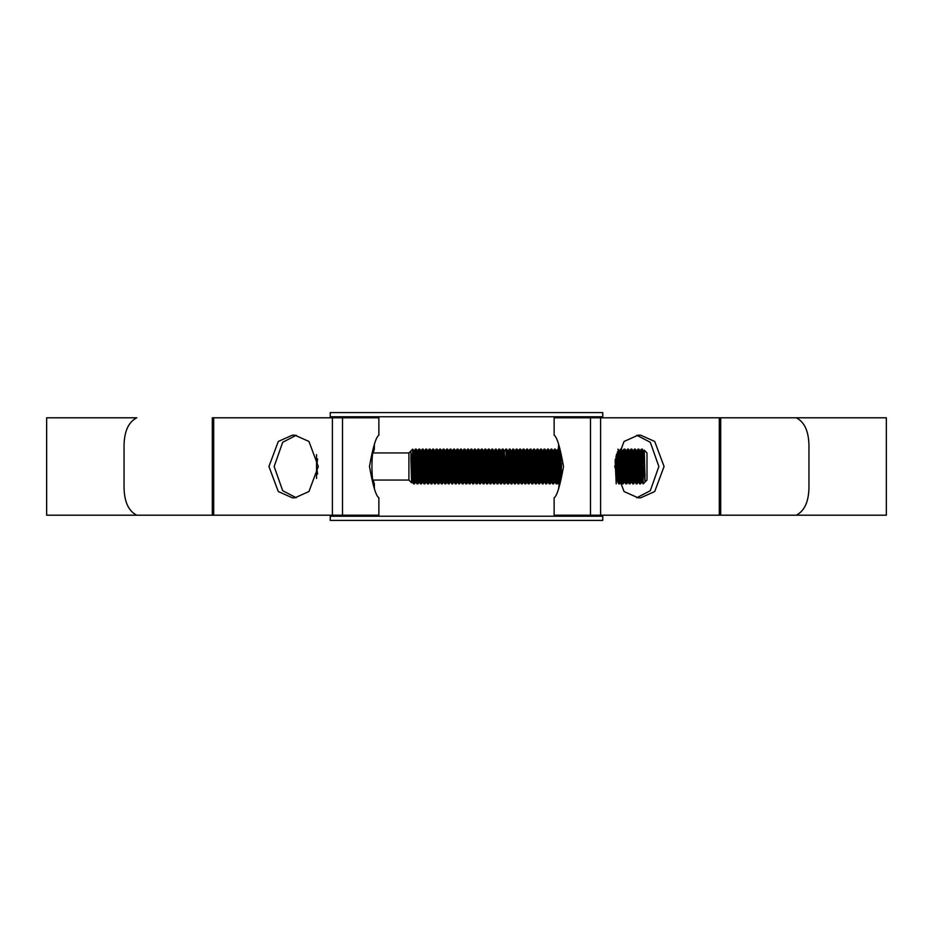 <?xml version="1.0" encoding="UTF-8"?>
<svg xmlns="http://www.w3.org/2000/svg" width="933" height="933" viewBox="0 0 933 933"><rect width="100%" height="100%" fill="white"/><g stroke="black" fill="none" stroke-linecap="round" stroke-linejoin="round"><path stroke-width="1.4" d="M330.247 516.241L602.753 516.241L602.753 520.416L330.247 520.416L330.247 515.203M602.753 516.241L602.753 515.203M602.753 417.797L602.753 416.759L330.247 416.759L330.247 412.584L602.753 412.584L602.753 416.759M330.247 417.797L330.247 416.759M374.343 488.542L374.343 483.889L373.2 480.063L408.911 480.063L411.616 482.781L410.858 451.234L412.736 467.106L412.724 449.123L408.911 452.937L408.911 480.063M374.343 483.889C371.136 484.973 371.136 448.027 374.343 449.111L373.2 452.937L408.911 452.937M643.91 457.543L644.248 450.219L646.989 452.937L646.989 480.063L643.164 483.889L642.301 449.111L641.403 449.135L640.12 478.909M644.271 450.207L645.053 481.86L643.164 466.5M641.426 449.111C642.009 448.038 642.592 484.962 643.164 483.889L642.044 481.988L640.341 450.989L639.583 463.421M642.394 469.579L641.671 481.988L640.551 483.889C639.98 484.962 639.397 448.038 638.813 449.111L637.915 449.135L636.644 478.909M642.604 475.667L641.647 482.011L639.933 451.012L638.813 449.111M640.551 483.889L639.665 483.865C639.105 484.962 638.522 448.038 637.95 449.111L636.644 452.202M638.918 469.579L638.195 481.988L637.076 483.889C636.504 484.962 635.921 448.038 635.338 449.111L634.44 449.135L633.169 478.909M639.128 475.667L638.16 482.011L636.458 451.012L635.338 449.111M637.076 483.889L636.178 483.865C635.63 484.962 635.046 448.038 634.463 449.111L633.355 451.012L632.632 463.421M634.906 454.091L633.624 483.865C633.017 484.962 632.434 448.038 631.863 449.111L630.965 449.135L630.218 463.421M635.443 469.579L634.72 481.988L633.6 483.889L632.726 483.889L631.618 481.988L629.903 450.989L629.145 463.421M632.726 483.889C632.154 484.962 631.571 448.038 630.988 449.111M631.431 454.091L630.148 483.865C629.542 484.962 628.959 448.038 628.387 449.111L627.489 449.135L626.743 463.421M631.968 469.579L631.233 481.988L629.495 451.012L628.387 449.111M632.166 475.667L631.641 482.011L629.227 483.865C628.667 484.962 628.096 448.038 627.512 449.111L626.393 451.012L625.67 463.421M627.944 454.091L626.638 483.889C626.066 484.962 625.483 448.038 624.9 449.111L624.002 449.135L622.731 478.909M628.48 469.579L627.757 481.988L626.02 451.012L624.9 449.111M626.638 483.889L625.751 483.865C625.192 484.962 624.609 448.038 624.037 449.111M624.469 454.091L623.186 483.865C622.591 484.962 622.008 448.038 621.425 449.111L620.527 449.135L619.255 478.909M625.005 469.579L624.282 481.988L623.162 483.889L622.264 483.865L621.18 481.988L619.465 450.989L618.719 463.421M622.299 483.889C621.716 484.962 621.133 448.038 620.55 449.111M620.993 454.091L619.71 483.865C619.104 484.962 618.521 448.038 617.949 449.111M621.53 469.579L620.807 481.988L619.687 483.889L618.789 483.865L617.401 451.899M616.212 483.889L615.139 460.459M560.115 478.816L559.007 450.207L561.048 474.046L560.313 455.047M558.657 444.458L556.639 478.909M558.657 488.542L559.392 481.521L557.946 449.111L556.826 451.012L556.103 463.421M558.377 454.091L557.071 483.889C556.5 484.962 555.916 448.038 555.333 449.111L554.435 449.135L553.164 478.909M558.914 469.579L558.191 481.988L556.453 451.012L555.333 449.111M557.071 483.889L556.173 483.865C555.625 484.962 555.042 448.038 554.459 449.111L553.351 451.012L552.628 463.421M555.438 469.579L554.715 481.988L553.596 483.889C553.012 484.962 552.429 448.038 551.858 449.111L550.96 449.135L549.677 478.909M553.596 483.889L552.721 483.889L551.613 481.988L549.899 450.989L549.14 463.421M552.721 483.889C552.149 484.962 551.566 448.038 550.983 449.111M551.636 482.011L550.12 483.889C549.537 484.962 548.954 448.038 548.382 449.111L547.484 449.135L546.202 478.909M551.205 482.011L549.49 451.012L548.382 449.111M550.12 483.889L549.222 483.865C548.662 484.962 548.091 448.038 547.508 449.111L546.388 451.012L545.665 463.421M547.939 480.798L546.633 483.889C546.062 484.962 545.478 448.038 544.895 449.111L543.997 449.135L542.726 478.909M548.686 475.667L547.729 482.011L546.015 451.012L544.895 449.111M546.633 483.889L545.747 483.865C545.187 484.962 544.604 448.038 544.032 449.111M544.464 480.798L543.158 483.889C542.586 484.962 542.003 448.038 541.42 449.111L540.522 449.135L539.251 478.909M543.158 483.889L542.26 483.865L541.175 481.988L539.461 450.989L538.714 463.421M542.295 483.889C541.711 484.962 541.128 448.038 540.545 449.111M540.988 454.091L539.706 483.865C539.099 484.962 538.516 448.038 537.944 449.111L537.07 449.111L535.95 451.012L535.227 463.421M540.988 480.798L539.052 451.012L537.944 449.111M541.723 475.667L541.198 482.011L538.784 483.865C538.236 484.962 537.653 448.038 537.07 449.111M538.049 469.579L537.315 481.988L536.207 483.889C535.624 484.962 535.041 448.038 534.469 449.111L533.571 449.135L532.825 463.421M536.207 483.889L535.309 483.865C534.749 484.962 534.177 448.038 533.594 449.111M534.026 454.091L532.755 483.865C532.148 484.962 531.565 448.038 530.982 449.111L530.084 449.135L528.813 478.909M534.562 469.579L533.839 481.988L532.755 483.865L531.857 483.889L530.737 481.988L529.023 450.989L528.276 463.421M531.857 483.889C531.274 484.962 530.69 448.038 530.119 449.111M530.55 454.091L529.268 483.865C528.661 484.962 528.09 448.038 527.507 449.111L526.609 449.135L525.874 463.421M531.087 469.579L530.364 481.988L528.626 451.012L527.507 449.111M531.285 475.667L530.772 482.011L528.346 483.865C527.798 484.962 527.215 448.038 526.632 449.111L525.524 451.012L524.789 463.421M527.075 454.091L525.769 483.889C525.186 484.962 524.603 448.038 524.031 449.111L523.133 449.135L521.85 478.909M525.769 483.889L524.871 483.865C524.323 484.962 523.74 448.038 523.156 449.111M523.051 469.579L522.317 483.865C521.71 484.962 521.127 448.038 520.544 449.111L519.658 449.135L518.375 478.909M524.136 469.579L523.401 481.988L522.293 483.889L521.419 483.889L520.299 481.988L518.596 450.989L517.838 463.421M521.419 483.889C520.836 484.962 520.264 448.038 519.681 449.111L518.153 450.989L517.64 457.333M519.576 469.579L518.806 483.889C518.235 484.962 517.652 448.038 517.069 449.111L516.171 449.135L515.436 463.421M520.649 469.579L519.926 481.988L518.188 451.012L517.069 449.111M518.806 483.889L517.92 483.865C517.36 484.962 516.777 448.038 516.206 449.111L515.086 451.012L514.363 463.421M516.637 454.091L515.331 483.889C514.748 484.962 514.176 448.038 513.593 449.111L512.695 449.135L511.424 452.202M515.331 483.889L514.433 483.865L513.348 481.988L511.634 450.989L510.678 457.333M514.468 483.889C513.885 484.962 513.302 448.038 512.718 449.111M513.162 454.091L511.879 483.865C511.272 484.962 510.689 448.038 510.118 449.111L509.22 449.135L507.937 452.202M513.698 469.579L512.975 481.988L511.855 483.889L510.981 483.889L509.873 481.988L508.158 450.989L507.202 457.333M510.981 483.889C510.409 484.962 509.826 448.038 509.243 449.111M509.675 454.091L508.38 483.889C507.797 484.962 507.214 448.038 506.631 449.111L505.768 449.111L504.648 451.012M510.211 469.579L509.488 481.988L507.75 451.012L506.631 449.111M508.38 483.889L507.482 483.865C506.922 484.962 506.339 448.038 505.768 449.111M506.199 454.091L504.893 483.889C504.321 484.962 503.738 448.038 503.155 449.111L502.257 449.135L501.173 451.012L500.45 463.421M504.893 483.889L503.995 483.865L502.91 481.988L501.196 450.989L499.68 449.111L498.782 449.135L497.499 478.909M504.03 483.889C503.447 484.962 502.864 448.038 502.292 449.111M502.724 454.091L501.441 483.865C500.834 484.962 500.263 448.038 499.68 449.111M503.26 469.579L502.537 481.988L501.418 483.889L500.543 483.889L499.435 481.988L497.499 452.202M500.543 483.889C499.971 484.962 499.388 448.038 498.805 449.111L497.697 451.012L495.306 449.135L494.024 478.909M499.248 454.091L497.942 483.889C497.359 484.962 496.776 448.038 496.204 449.111M497.942 483.889L497.044 483.865C496.496 484.962 495.913 448.038 495.33 449.111L494.024 452.202M495.761 454.091L494.49 483.865C493.884 484.962 493.3 448.038 492.717 449.111L491.831 449.135L490.548 478.909M496.298 469.579L495.575 481.988L494.467 483.889L493.592 483.889L492.472 481.988L490.548 452.202M493.592 483.889C493.009 484.962 492.426 448.038 491.854 449.111M491.749 469.579L491.003 483.865C490.408 484.962 489.825 448.038 489.242 449.111L488.344 449.135L487.073 478.909M492.822 469.579L492.099 481.988L490.98 483.889L490.082 483.865L488.997 481.988L487.283 450.989L486.536 463.421M490.117 483.889C489.533 484.962 488.95 448.038 488.379 449.111L486.851 450.989L486.326 457.333M488.274 469.579L487.504 483.889C486.921 484.962 486.338 448.038 485.766 449.111L484.868 449.135L483.586 478.909M489.347 469.579L488.624 481.988L486.886 451.012L485.766 449.111M487.504 483.889L486.606 483.865C486.058 484.962 485.475 448.038 484.892 449.111L483.784 451.012L483.049 463.421M485.335 454.091L484.052 483.865C483.446 484.962 482.862 448.038 482.291 449.111L481.393 449.135L480.11 478.909M485.871 469.579L485.137 481.988L484.029 483.889L483.154 483.889L482.034 481.988L480.332 450.989L479.574 463.421M483.154 483.889C482.583 484.962 481.999 448.038 481.416 449.111M481.848 454.091L480.577 483.865C479.97 484.962 479.387 448.038 478.804 449.111L477.918 449.135L476.635 478.909M482.384 469.579L481.661 481.988L479.924 451.012L478.804 449.111M482.594 475.667L482.069 482.011L479.655 483.865C479.096 484.962 478.512 448.038 477.941 449.111L476.821 451.012L476.098 463.421M478.372 454.091L477.066 483.889C476.495 484.962 475.912 448.038 475.329 449.111L474.43 449.135L473.159 478.909M478.909 469.579L478.186 481.988L476.448 451.012L475.329 449.111M477.066 483.889L476.168 483.865C475.62 484.962 475.037 448.038 474.465 449.111M474.897 454.091L473.614 483.865C473.008 484.962 472.425 448.038 471.853 449.111L470.955 449.135L470.209 463.421M475.433 469.579L474.71 481.988L473.591 483.889L472.716 483.889L471.608 481.988L469.894 450.989L469.136 463.421M472.716 483.889C472.145 484.962 471.562 448.038 470.978 449.111M471.422 454.091L470.139 483.865C469.532 484.962 468.949 448.038 468.378 449.111L467.48 449.135L466.733 463.421M471.422 480.798L469.486 451.012L468.378 449.111M472.156 475.667L471.631 482.011L469.217 483.865C468.658 484.962 468.086 448.038 467.503 449.111L466.383 451.012L465.66 463.421M467.934 454.091L466.628 483.889C466.057 484.962 465.474 448.038 464.891 449.111L463.993 449.135L463.258 463.421M467.934 480.798L466.01 451.012L464.891 449.111M466.628 483.889L465.742 483.865C465.182 484.962 464.599 448.038 464.028 449.111M464.459 454.091L463.176 483.865C462.581 484.962 461.998 448.038 461.415 449.111L460.517 449.135L459.246 478.909M464.996 469.579L464.272 481.988L463.153 483.889L462.255 483.865L461.17 481.988L459.456 450.989L458.709 463.421M462.29 483.889C461.707 484.962 461.124 448.038 460.54 449.111M460.984 454.091L459.701 483.865C459.094 484.962 458.511 448.038 457.94 449.111L457.042 449.135L455.759 478.909M461.52 469.579L460.797 481.988L459.059 451.012L457.94 449.111M461.194 482.011L458.779 483.865C458.231 484.962 457.648 448.038 457.065 449.111L455.945 451.012L455.222 463.421M457.497 454.091L456.202 483.889C455.619 484.962 455.036 448.038 454.464 449.111L453.566 449.135L452.283 478.909M456.202 483.889L455.304 483.865C454.744 484.962 454.173 448.038 453.59 449.111M454.021 454.091L452.75 483.865C452.143 484.962 451.56 448.038 450.977 449.111L450.079 449.135L448.808 478.909M454.021 480.798L452.715 483.889L451.852 483.889L450.732 481.988L449.018 450.989L448.272 463.421M451.852 483.889C451.269 484.962 450.686 448.038 450.114 449.111M450.546 454.091L449.263 483.865C448.656 484.962 448.085 448.038 447.502 449.111L446.604 449.135L445.869 463.421M450.546 480.798L448.621 451.012L447.502 449.111M450.767 482.011L448.341 483.865C447.793 484.962 447.21 448.038 446.627 449.111L445.519 451.012L444.796 463.421M447.07 454.091L445.764 483.889C445.181 484.962 444.598 448.038 444.026 449.111L443.128 449.135L442.382 463.421M445.764 483.889L444.866 483.865C444.318 484.962 443.735 448.038 443.152 449.111M443.583 454.091L442.312 483.865C441.706 484.962 441.122 448.038 440.539 449.111L439.653 449.135L438.907 463.421M444.131 469.579L443.397 481.988L442.289 483.889L441.414 483.889L440.294 481.988L438.592 450.989L437.834 463.421M441.414 483.889C440.831 484.962 440.259 448.038 439.676 449.111L438.148 450.989L437.635 457.333M440.108 454.091L438.802 483.889C438.23 484.962 437.647 448.038 437.064 449.111L436.166 449.135L435.081 451.012L434.358 463.421M440.644 469.579L439.921 481.988L438.183 451.012L437.064 449.111M438.802 483.889L437.915 483.865C437.355 484.962 436.772 448.038 436.201 449.111M436.632 454.091L435.326 483.889C434.743 484.962 434.172 448.038 433.588 449.111L432.69 449.135L431.419 478.909M435.326 483.889L434.428 483.865L433.344 481.988L431.629 450.989L430.871 463.421M434.463 483.889C433.88 484.962 433.297 448.038 432.714 449.111M433.157 454.091L431.874 483.865C431.268 484.962 430.684 448.038 430.113 449.111L429.215 449.135L427.932 478.909M433.693 469.579L432.97 481.988L431.851 483.889L430.976 483.889L429.868 481.988L428.154 450.989L427.396 463.421M430.976 483.889C430.405 484.962 429.821 448.038 429.238 449.111L427.722 450.989L427.197 457.333M429.133 469.579L428.375 483.889C427.792 484.962 427.209 448.038 426.626 449.111L425.74 449.135L424.457 478.909M430.206 469.579L429.483 481.988L427.746 451.012L426.626 449.111M428.375 483.889L427.477 483.865C426.917 484.962 426.346 448.038 425.763 449.111L424.643 451.012L423.92 463.421M425.658 469.579L424.888 483.889C424.317 484.962 423.734 448.038 423.15 449.111L422.252 449.135L420.981 478.909M424.888 483.889L423.99 483.865L422.906 481.988L421.191 450.989L420.445 463.421M424.025 483.889C423.442 484.962 422.859 448.038 422.287 449.111M422.183 469.579L421.436 483.865C420.83 484.962 420.258 448.038 419.675 449.111L418.777 449.135L417.506 478.909M423.255 469.579L422.532 481.988L421.413 483.889L420.538 483.889L419.43 481.988L417.716 450.989L416.958 463.421M420.538 483.889C419.967 484.962 419.384 448.038 418.8 449.111L417.284 450.989L416.759 457.333M419.244 454.091L417.937 483.889C417.354 484.962 416.771 448.038 416.2 449.111L415.325 449.111L414.205 451.012L413.482 463.421M419.78 469.579L419.057 481.988L417.308 451.012L416.2 449.111M417.937 483.889L417.039 483.865C416.491 484.962 415.908 448.038 415.325 449.111M641.857 454.091L641.123 475.667M638.382 454.091L637.647 475.667M616.97 469.579L616.771 475.667M616.643 453.986L615.873 476.32M561.526 463.386L561.211 472.926M560.85 457.695L560.127 478.769M554.902 454.091L554.155 475.667M551.426 454.091L550.68 475.667M547.939 454.091L547.204 475.667M544.464 454.091L543.717 475.667M537.501 454.091L536.767 475.667M536.51 457.333L536.3 463.421M512.159 457.333L511.424 478.909M508.683 457.333L507.937 478.909M505.208 457.333L504.461 478.909M501.721 457.333L500.986 478.909M435.629 457.333L434.895 478.909M415.756 454.091L414.485 483.865L413.587 483.889L412.468 481.988L410.858 451.234M414.765 457.333L414.019 478.909M416.293 469.579L415.57 481.988L414.485 483.865C413.879 484.973 413.319 448.96 412.736 449.123L413.832 451.012L413.284 457.333M413.587 483.889L412.736 467.106M412.281 461.473L411.616 482.781L410.858 457.462M645.053 476.017L643.817 450.989L643.059 463.421M639.665 483.865L638.569 481.988L636.831 451.012M635.641 475.667L635.093 481.988L633.355 451.012M628.69 475.667L628.131 481.988L626.393 451.012M625.215 475.667L624.655 481.988L622.941 450.989L622.194 463.421M621.728 475.667L620.772 482.011L619.057 451.012L618.509 457.333M618.252 475.667L617.763 481.988M617.611 481.638L616.386 454.803M615.407 458.849L615.232 463.421M561.386 471.352L560.885 457.905M559.998 453.718L559.578 463.421M559.019 482.769L556.826 451.012M554.715 481.988L553.351 451.012M549.222 483.865L548.126 481.988L546.388 451.012M545.21 475.667L544.65 481.988L542.948 450.989L542.19 463.421M538.248 475.667L537.7 481.988L535.95 451.012M534.772 475.667L534.212 481.988L532.51 450.989L531.752 463.421M527.81 475.667L527.262 481.988L525.524 451.012M524.334 475.667L523.786 481.988L522.072 450.989L521.314 463.421M520.859 475.667L520.334 482.011L518.841 483.865M517.372 475.667L516.824 481.988L515.086 451.012M513.896 475.667L513.348 481.988M510.421 475.667L509.896 482.011L508.403 483.865M506.946 475.667L506.386 481.988L504.24 450.989M503.458 475.667L502.91 481.988M499.983 475.667L499.027 482.011L497.312 451.012M496.508 475.667L495.948 481.988L494.21 451.012M493.032 475.667L492.472 481.988M489.545 475.667L489.02 482.011L487.527 483.865M486.07 475.667L485.522 481.988L483.784 451.012M479.119 475.667L478.559 481.988L476.821 451.012M475.632 475.667L475.084 481.988L473.369 450.989L472.623 463.421M468.681 475.667L468.121 481.988L466.383 451.012M464.272 481.988L462.943 450.989L462.185 463.421M458.779 483.865L457.695 481.988L455.945 451.012M453.835 481.988L452.505 450.989L451.747 463.421M447.805 475.667L447.257 481.988L445.519 451.012M444.33 475.667L443.781 481.988L442.067 450.989L441.309 463.421M440.854 475.667L440.329 482.011L438.837 483.865M437.367 475.667L436.819 481.988L435.081 451.012M433.892 475.667L433.344 481.988M430.416 475.667L429.891 482.011L428.399 483.865M426.941 475.667L426.381 481.988L424.643 451.012M423.454 475.667L422.906 481.988M419.978 475.667L419.453 482.011L417.961 483.865M416.503 475.667L415.943 481.988L414.205 451.012M413.027 475.667L412.468 481.988M645.053 481.86L643.408 451.012L642.86 457.333M641.403 449.135L639.91 450.989L639.385 457.333M636.458 451.012L635.898 457.333M634.72 481.988L632.982 451.012L632.422 457.333M630.965 449.135L629.472 450.989L628.947 457.333M629.227 483.865L628.131 481.988L626.673 483.865M624.282 481.988L622.941 450.989M618.054 469.579L617.459 481.265M617.016 480.098L616.025 456.109M559.66 452.435L559.38 457.333M558.599 482.011L557.094 483.865M556.453 451.012L555.893 457.333M554.68 482.011L552.977 451.012L552.418 457.333M550.96 449.135L549.467 450.989L548.942 457.333M546.015 451.012L545.467 457.333M544.277 481.988L542.539 451.012L541.98 457.333M540.522 449.135L539.029 450.989L538.504 457.333M538.784 483.865L537.291 482.011L535.577 451.012L535.029 457.333M533.839 481.988L532.102 451.012L531.553 457.333M530.084 449.135L528.591 450.989L528.066 457.333M527.611 469.579L526.853 482.011L525.139 451.012L524.591 457.333M523.401 481.988L521.664 451.012L521.115 457.333M517.174 469.579L516.416 482.011L514.713 451.012L514.153 457.333M512.975 481.988L511.226 451.012L510.141 449.135M506.736 469.579L505.978 482.011L504.275 451.012L503.179 449.135M502.537 481.988L500.799 451.012M499.785 469.579L499.062 481.988L497.965 483.865M495.575 481.988L493.837 451.012L492.752 449.135M494.245 450.989L493.289 457.333M492.099 481.988L490.361 451.012L489.802 457.333M485.137 481.988L483.399 451.012L482.851 457.333M481.393 449.135L479.9 450.989L479.375 457.333M479.655 483.865L478.559 481.988L477.09 483.865M474.71 481.988L472.973 451.012L472.413 457.333M470.955 449.135L469.462 450.989L468.937 457.333M469.217 483.865L468.121 481.988L466.663 483.865M466.01 451.012L465.462 457.333M464.237 482.011L462.535 451.012L461.975 457.333M460.517 449.135L459.024 450.989L458.5 457.333M457.718 482.011L455.572 451.012L455.024 457.333M453.811 482.011L452.097 451.012L451.549 457.333M450.079 449.135L448.586 450.989L448.062 457.333M447.07 480.798L445.134 451.012L444.586 457.333M443.397 481.988L441.659 451.012L441.111 457.333M437.169 469.579L436.411 482.011L434.708 451.012L434.148 457.333M432.97 481.988L431.221 451.012L430.673 457.333M426.731 469.579L425.984 482.011L424.27 451.012L423.722 457.333M422.532 481.988L420.795 451.012L420.235 457.333M415.57 481.988L413.832 451.012M412.818 469.579L412.094 481.988M316.544 478.431L316.544 454.569M317.617 474.057L316.544 466.5L317.617 458.943M558.657 449.111C561.864 448.027 561.864 484.973 558.657 483.889M554.132 515.203L554.132 497.802C557.036 495.948 560.162 485.533 563.509 466.57C560.173 447.49 557.048 437.029 554.132 435.198L554.132 417.797L886.35 417.797L886.35 515.203L554.132 515.203M46.65 515.203L46.65 417.797L136.789 417.797C127.879 422.287 123.634 432.725 124.054 449.111L124.054 483.889C123.646 500.31 127.891 510.748 136.789 515.203L212.292 515.203L212.292 417.797L378.868 417.797L378.868 435.198C375.964 437.052 372.838 447.467 369.491 466.43C372.827 485.51 375.952 495.971 378.868 497.802L378.868 515.203L46.65 515.203M296.228 435.245L282.687 442.3L274.139 466.5L282.687 490.7L296.228 497.756M636.773 497.756L650.313 490.7L658.861 466.5L650.313 442.3L636.773 435.245M640.679 497.802L654.709 491.539L664.063 466.5L654.709 441.461L640.679 435.198L638.079 435.198L624.049 441.461L614.695 466.5L624.049 491.539L638.079 497.802L640.679 497.802M292.321 435.198L278.291 441.461L268.937 466.5L278.291 491.539L292.321 497.802L294.921 497.802L308.951 491.539L318.305 466.5L308.951 441.461L294.921 435.198L292.321 435.198M808.946 483.889L808.946 449.111C809.354 432.69 805.109 422.252 796.211 417.797L720.708 417.797L720.708 515.203L796.211 515.203C805.121 510.713 809.366 500.275 808.946 483.889M600.607 515.203L600.607 417.797M719.308 515.203L719.308 417.797M590.496 515.203L590.496 417.797M342.504 515.203L342.504 417.797M213.692 515.203L213.692 417.797M332.393 515.203L332.393 417.797M620.527 449.135L619.442 451.012L617.973 449.135M528.346 483.865L526.853 482.011M522.072 450.989L520.579 449.135M491.831 449.135L490.735 451.012L489.265 449.135M448.341 483.865L446.849 482.011M442.067 450.989L440.574 449.135M432.69 449.135L431.606 451.012L430.136 449.135M422.252 449.135L421.168 451.012L419.698 449.135M643.408 451.012L642.324 449.135M632.982 451.012L631.886 449.135M622.544 451.012L621.448 449.135M552.977 451.012L551.881 449.135M542.539 451.012L541.443 449.135M535.577 451.012L534.492 449.135M532.102 451.012L531.005 449.135M526.888 481.988L525.792 483.865M525.139 451.012L524.054 449.135M516.45 481.988L515.354 483.865M514.713 451.012L513.616 449.135M506.013 481.988L504.928 483.865M483.399 451.012L482.314 449.135M472.973 451.012L471.876 449.135M462.535 451.012L461.438 449.135M457.31 481.988L456.225 483.865M455.572 451.012L454.488 449.135M452.097 451.012L451.012 449.135M446.884 481.988L445.787 483.865M445.134 451.012L444.05 449.135M436.446 481.988L435.349 483.865M434.708 451.012L433.612 449.135M426.008 481.988L424.923 483.865M424.27 451.012L423.174 449.135M636.178 483.865L635.093 481.988M625.751 483.865L624.655 481.988M624.002 449.135L622.917 451.012M618.789 483.865L617.704 481.988M556.173 483.865L555.088 481.988M545.747 483.865L544.65 481.988M543.997 449.135L542.913 451.012M535.309 483.865L534.212 481.988M533.571 449.135L532.475 451.012M524.871 483.865L523.786 481.988M523.133 449.135L522.037 451.012M517.92 483.865L516.824 481.988M507.482 483.865L506.386 481.988M497.044 483.865L495.948 481.988M486.606 483.865L485.522 481.988M476.168 483.865L475.084 481.988M474.43 449.135L473.346 451.012M465.742 483.865L464.646 481.988M463.993 449.135L462.908 451.012M455.304 483.865L454.208 481.988M453.566 449.135L452.47 451.012M444.866 483.865L443.781 481.988M443.128 449.135L442.032 451.012M437.915 483.865L436.819 481.988M427.477 483.865L426.381 481.988M417.039 483.865L415.943 481.988M643.793 451.012L644.248 450.219M374.343 449.111L374.343 444.458"/></g></svg>
